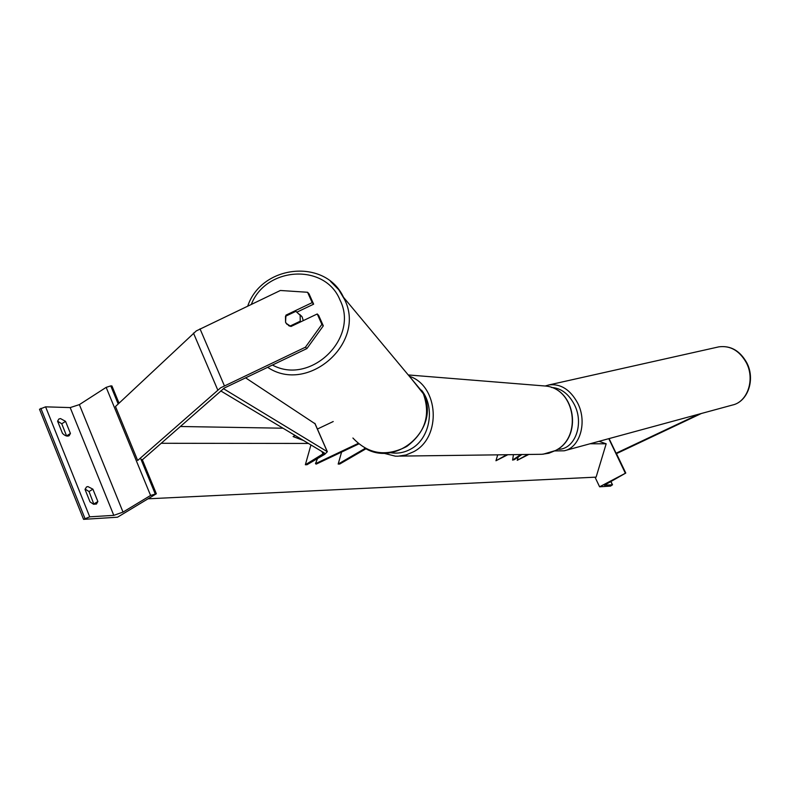 <?xml version="1.0" encoding="UTF-8"?>
<svg xmlns="http://www.w3.org/2000/svg" width="790" height="790" viewBox="0 0 790 790"><rect width="100%" height="100%" fill="white"/><g stroke="black" fill="none" stroke-linecap="round" stroke-linejoin="round"><path stroke-width="1.19" d="M513.461 454.596L512.592 460.086L520.847 454.497M521.923 454.487L514.241 459.681L512.592 460.086M497.71 454.803L495.962 460.758L507.901 454.675M495.962 460.758L506.844 454.685M595.028 477.18L599.6 486.798L625.779 473.052L604.399 485.228L612.388 484.803L610.561 486.107L599.6 486.798M608.794 438.667L625.265 473.042M701.332 413.506L616.476 453.638M698.864 414.177L616.082 453.213L609.07 438.598M317.244 313.966L321.885 324.384L305.424 347.195L306.905 348.568L323.308 325.845L318.676 315.457L317.244 313.966L290.967 326.487L286.168 323.327L285.546 322.202L285.96 315.141L312.188 302.629L307.577 292.27L309.038 293.85L313.64 304.17L312.188 302.629M306.905 348.568L224.291 388.038L142.704 459.494L141.183 459.79M297.267 311.981L313.64 304.17M307.577 292.27L280.361 290.483L196.285 330.911L115.488 406.514L137.677 460.481L220.608 387.831L305.424 347.195M323.308 325.845L321.885 324.384M286.602 315.753L285.96 315.141M303.261 320.622L302.175 316.958L299.983 314.687M300.822 321.787L300.24 321.204L300.141 315.269L295.885 311.319L285.486 316.286L285.565 322.211L287.056 324.413M288.33 325.441L289.821 326.171L300.24 321.204M300.931 315.674L301.662 316.217M85.044 489.464L86.466 486.976L87.878 486.571L92.894 489.168L97.871 501.512L96.429 504.06L93.457 504.208L90.04 501.897L85.044 489.464M119.033 403.186L111.933 385.954L110.758 385.895L106.166 387.367L79.375 404.618L70.182 407.591L45.593 406.84L39.5 409.24L83.562 519.356L117.513 517.213L156.341 493.78L150.584 495.449L123.023 512.098L113.79 515.356L89.724 516.828L83.562 519.356M93.921 504.346L89.033 491.548L85.113 489.069M66.607 436.011L61.758 423.786L57.601 421.139M57.591 421.198L58.875 419.006L60.494 418.582L65.55 421.356L70.428 433.463L69.135 435.715C67.249 436.653 65.037 435.882 62.499 433.394L57.591 421.198M142.259 459.582L156.341 493.78M66.627 435.882L70.428 433.463M61.758 423.786L65.55 421.356M94 503.882L97.871 501.512M89.033 491.548L92.894 489.168M358.709 443.96L316.197 464.115L315.496 463.661L358.117 443.457M317.462 458.595L315.496 463.661M333.222 421.534L317.402 429.039M341.586 452.078L338.179 464.066L365.237 448.335M338.179 464.066L339.72 464.036L366.027 448.75M528.875 454.398L517.233 460.313L527.878 454.408M518.21 456.995L517.233 460.313M295.055 435.418L293.11 436.574L303.577 440.524M220.756 390.922L324.423 453.016L305.355 464.747L310.944 444.928M223.402 388.631L327.337 451.702L324.779 454.299L307.004 464.718L305.355 464.747M245.522 377.798L315.003 423.726M161.16 443.279L308.475 443.447M590.021 443.773L606.177 443.792L599.047 441.324M180.248 426.501L283.018 428.21M317.284 428.773L317.935 428.792M148.006 498.806L596.114 477.13L606.177 443.792M610.739 481.357L612.388 484.803M616.141 453.193L625.65 473.022M399.75 456.107L541.92 454.28L548.843 453.243L555.41 450.567C582.457 437.423 575.347 389.144 546.078 386.083L541.496 385.718M409.309 376.228C438.885 385.718 441.887 437.413 413.585 451.762L406.011 454.971L398.032 456.205L395.346 456.166L383.061 453.065M390.26 452.65C397.439 453.904 404.322 452.68 410.899 448.997C429.967 438.885 435.626 407.699 421.514 390.181M746.165 362.403C739.292 350.553 730.187 345.368 718.851 346.85C730.503 345.358 739.746 350.543 746.58 362.403C755.625 378.835 748.16 401.675 732.429 405.043C747.735 401.883 755.28 379.012 746.165 362.403M718.851 346.85L548.882 384.937C560.633 383.496 570.222 389.539 577.648 403.058C587.493 421.998 580.087 447.624 564.218 450.794L732.429 405.043M557.621 449.293C574.587 450.191 584.61 424.121 574.36 404.589C568.612 393.756 560.969 388.048 551.43 387.465M200.018 328.847L224.38 385.787M193.461 333.064L217.724 389.924M251.348 304.338C266.161 266.329 325.371 263.179 339.986 300.022C359.578 338.219 310.253 385.816 272.392 365M267.603 367.281C307.912 394.674 366.718 342.495 344.47 299.311L338.772 289.752L330.516 281.359M411.58 378.953L423.381 393.795C430.807 414.957 425.257 432.515 406.732 446.498C386.142 457.064 368.199 454.23 352.913 438.016M45.593 406.84L89.724 516.828M70.182 407.591L113.79 515.356M40.863 408.361L84.965 518.497M110.758 385.895L118.194 403.966M140.452 458.032L155.196 493.829M106.166 387.367L150.584 495.449M79.375 404.618L123.023 512.098M321.905 451.495L323.14 454.319M314.805 423.282L327.218 451.594M625.779 473.052L616.24 453.144M612.517 484.833L610.838 481.298M408.242 374.944L546.078 386.083C575.584 389.243 582.684 437.314 555.577 450.527L543.046 454.23M548.882 384.937L545.327 385.974M554.817 450.932L564.218 450.794M423.025 393.025L423.391 393.805C440.938 427.666 396.876 468.282 364.555 447.96M299.687 314.39L302.175 316.958M247.744 306.066C261.747 264.462 325.589 258.152 343.492 297.267L422.601 392.166M327.337 451.702L314.934 423.391"/></g></svg>
